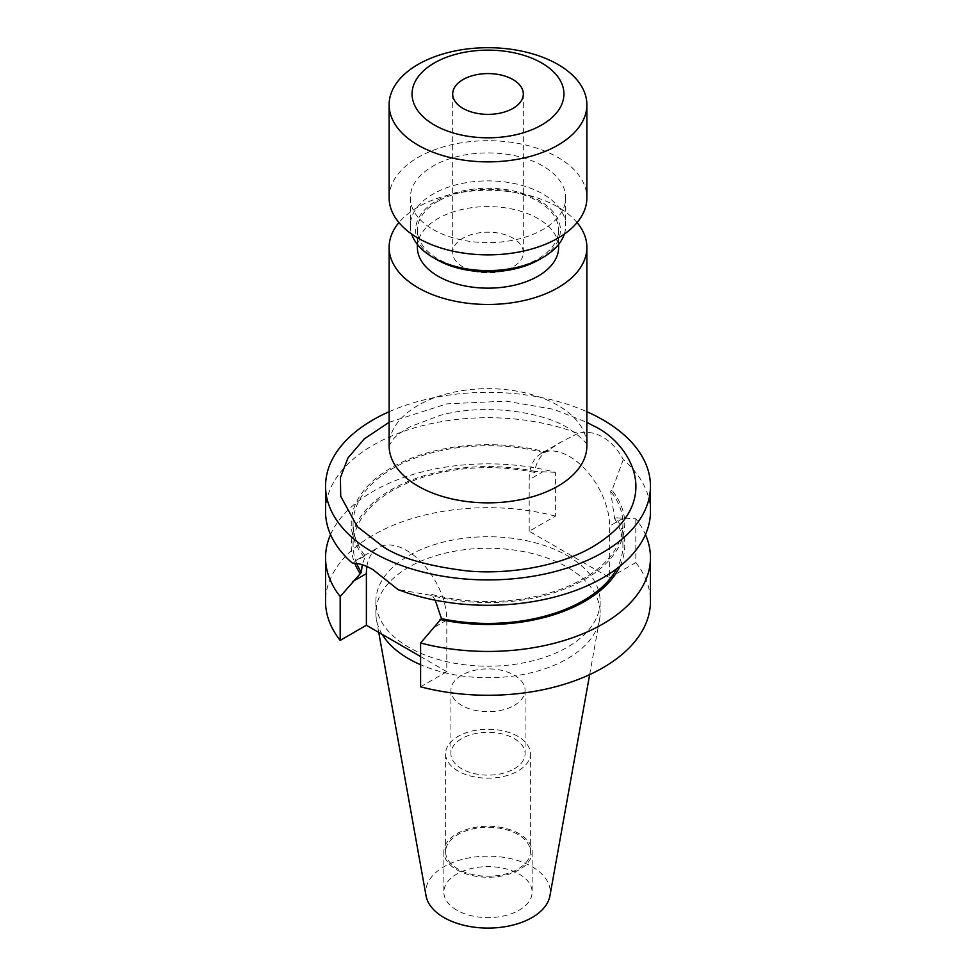 <?xml version="1.0" encoding="UTF-8"?>
<svg xmlns="http://www.w3.org/2000/svg" width="976" height="976" viewBox="0 0 976 976"><rect width="100%" height="100%" fill="white"/><g stroke="black" fill="none" stroke-linecap="round" stroke-linejoin="round"><path stroke-width="0.73" stroke-dasharray="4.88 3.66" d="M577.072 222.577A98.881 57.084 0 0 0 418.082 207.01A98.881 57.084 0 0 0 398.928 222.577M325.545 511.497A162.455 93.794 180 0 1 411.274 428.83A162.455 93.794 180 0 1 577.963 433.405C586.161 431.209 594.469 432.441 602.875 437.114C611.086 442.018 617.881 449.497 623.261 459.562A162.455 93.794 180 0 1 650.455 511.497M435.247 600.203L431.721 594.408L430.331 595.201L398.037 589.589M366.903 566.544A56.852 32.83 60 0 1 378.163 547.621A56.852 32.83 60 0 1 406.589 550.44A56.852 32.83 60 0 1 446.801 620.065L446.801 671.683L420.595 686.811M438.053 201.239A70.626 40.772 0 0 0 417.374 230.08A70.626 40.772 0 0 0 460.965 267.753A70.626 40.772 0 0 0 537.947 258.908A70.626 40.772 0 0 0 558.626 230.08A70.626 40.772 0 0 0 515.035 192.406A70.626 40.772 0 0 0 438.053 201.239M417.374 247.379A70.626 40.772 180 0 1 438.053 218.539A70.626 40.772 180 0 1 515.035 209.706A70.626 40.772 180 0 1 558.626 247.379M619.992 566.178A136.75 78.946 0 0 0 616.051 517.829L635.815 518.732A162.455 93.794 180 0 1 645.453 534.58M436.809 259.628A72.395 41.797 180 0 1 436.809 200.519A72.395 41.797 180 0 1 539.191 200.519A72.395 41.797 180 0 1 539.191 259.628M564.348 234.057A77.69 44.859 0 0 0 565.69 225.749A77.69 44.859 0 0 0 542.937 194.029A77.69 44.859 0 0 0 433.063 194.029A77.69 44.859 0 0 0 410.31 225.749A77.69 44.859 0 0 0 411.652 234.057M567.288 555.698A112.13 64.733 180 0 1 600.13 601.472A112.13 64.733 180 0 1 530.907 661.277A112.13 64.733 180 0 1 408.712 647.247A112.13 64.733 180 0 1 375.87 601.472A112.13 64.733 180 0 1 445.093 541.668A112.13 64.733 180 0 1 567.288 555.698M382.153 634.363A112.13 64.733 180 0 1 376.468 619.687A112.13 64.733 180 0 1 375.87 613.001A112.13 64.733 180 0 1 445.093 553.197A112.13 64.733 180 0 1 567.288 567.227A112.13 64.733 180 0 1 600.13 613.001A112.13 64.733 180 0 1 599.532 619.687A112.13 64.733 180 0 1 532.823 672.342A112.13 64.733 180 0 1 420.595 664.741M433.063 229.494A77.69 44.859 0 0 0 517.731 239.218A77.69 44.859 0 0 0 565.69 197.786A77.69 44.859 0 0 0 542.937 166.066A77.69 44.859 0 0 0 458.269 156.343A77.69 44.859 0 0 0 410.31 197.786A77.69 44.859 0 0 0 433.063 229.494M426.061 895.834A62.269 35.953 180 0 1 461.233 859.673A62.269 35.953 180 0 1 532.03 866.712A62.269 35.953 180 0 1 549.939 895.834M389.119 197.786A98.881 57.084 180 0 1 450.156 145.034A98.881 57.084 180 0 1 557.918 157.417A98.881 57.084 180 0 1 586.881 197.786M456.78 910.157A44.14 25.486 180 0 1 443.86 892.125A44.14 25.486 180 0 1 471.103 868.579A44.14 25.486 180 0 1 519.22 874.106A44.14 25.486 180 0 1 532.14 892.125A44.14 25.486 180 0 1 504.897 915.683A44.14 25.486 180 0 1 456.78 910.157M519.22 833.736A44.14 25.486 0 0 0 471.103 828.209A44.14 25.486 0 0 0 443.86 851.767A44.14 25.486 0 0 0 456.78 869.787A44.14 25.486 0 0 0 504.897 875.313A44.14 25.486 0 0 0 532.14 851.767A44.14 25.486 0 0 0 519.22 833.736M517.963 834.456A42.383 24.461 0 0 0 471.786 829.161A42.383 24.461 0 0 0 445.617 851.767A42.383 24.461 0 0 0 458.037 869.067A42.383 24.461 0 0 0 504.214 874.362A42.383 24.461 0 0 0 530.383 851.767A42.383 24.461 0 0 0 517.963 834.456M517.963 736.416A42.383 24.461 0 0 0 471.786 731.122A42.383 24.461 0 0 0 445.617 753.728A42.383 24.461 0 0 0 458.037 771.028A42.383 24.461 0 0 0 504.214 776.323A42.383 24.461 0 0 0 530.383 753.728A42.383 24.461 0 0 0 517.963 736.416M463.027 266.985A35.319 20.386 180 0 1 452.681 252.564A35.319 20.386 180 0 1 474.482 233.728A35.319 20.386 180 0 1 512.973 238.144A35.319 20.386 180 0 1 523.319 252.564A35.319 20.386 180 0 1 501.518 271.401A35.319 20.386 180 0 1 463.027 266.985M514.218 768.856A37.076 21.411 0 0 0 525.076 753.728A37.076 21.411 0 0 0 502.189 733.94A37.076 21.411 0 0 0 461.782 738.588A37.076 21.411 0 0 0 450.924 753.728A37.076 21.411 0 0 0 473.811 773.504A37.076 21.411 0 0 0 514.218 768.856M514.218 705.428A37.076 21.411 0 0 0 525.076 690.288A37.076 21.411 0 0 0 502.189 670.5A37.076 21.411 0 0 0 461.782 675.148A37.076 21.411 0 0 0 450.924 690.288A37.076 21.411 0 0 0 473.811 710.064A37.076 21.411 0 0 0 514.218 705.428M389.119 411.713A162.455 93.794 180 0 1 586.881 411.713M352.739 563.445L356.85 559.919L365.39 556.113L362.206 564.726M623.261 459.562L612.001 490.33A136.75 78.946 180 0 1 584.697 579.439A136.75 78.946 180 0 1 430.331 595.201M330.547 534.58A162.455 93.794 180 0 1 555.405 472.311L555.405 516.133L529.199 531.261L609.61 577.682L609.61 526.064A56.852 32.83 -120 0 0 584.795 468.846A56.852 32.83 -120 0 0 540.985 453.62A56.852 32.83 -120 0 0 529.199 479.643L542.827 471.786L535.995 471.603L534.555 472.433C535.629 464.588 538.862 458.049 544.279 452.827L562.286 441.311L577.963 433.405M612.001 490.33L610.61 491.123L614.612 518.646L616.051 517.829M363.999 556.906A136.75 78.946 180 0 1 391.303 467.785A136.75 78.946 180 0 1 545.669 452.034M614.612 518.646A134.908 77.885 180 0 1 622.908 545.535A134.908 77.885 180 0 1 616.832 568.63M431.721 594.408A134.908 77.885 0 0 0 622.908 523.612A134.908 77.885 0 0 0 610.61 491.123M446.801 671.683L420.595 656.555M535.995 471.603A136.75 78.946 0 0 0 397.842 486.17A136.75 78.946 0 0 0 354.776 563.347M555.405 472.311L542.827 471.786M529.199 531.261L529.199 479.643M609.61 577.682L635.815 562.554L635.815 518.732M544.279 452.827A134.908 77.885 0 0 0 353.092 523.612A134.908 77.885 0 0 0 365.39 556.113M356.728 563.469A134.908 77.885 180 0 1 353.092 545.535A134.908 77.885 180 0 1 534.555 472.433M635.815 562.554A162.455 93.794 180 0 1 650.455 601.472M555.405 516.133A162.455 93.794 0 0 0 325.545 601.472M418.082 405.394A98.881 57.084 0 0 0 389.119 445.764L392.681 439.859C395.829 435.906 401.758 431.477 410.481 426.561L440.225 415.349C482.168 403.649 540.338 410.75 568.166 428.025C595.86 447.862 584.221 446.178 586.881 445.764A98.881 57.084 0 0 0 557.918 405.394A98.881 57.084 0 0 0 418.082 405.394M446.801 620.065L433.173 627.934M389.119 422.303L446.886 403.857L506.032 401.136L553.551 409.31L586.881 422.303M623.237 518.207L609.61 526.064M417.374 230.08L417.374 244.439M600.13 601.472L600.13 613.001M565.69 197.786L565.69 225.749M589.663 674.623L599.532 619.687M443.86 851.767L443.86 892.125M445.617 753.728L445.617 851.767M452.681 93.977L452.681 252.564M525.076 690.288L525.076 753.728M356.85 559.919L378.163 547.621M562.286 441.311L540.985 453.62M558.626 230.08L558.626 244.439M622.908 523.612L622.908 545.535M353.092 523.612L353.092 545.535M375.87 601.472L375.87 613.001M410.31 197.786L410.31 225.749M378.749 632.399L376.468 619.687M532.14 851.767L532.14 892.125M530.383 753.728L530.383 851.767M523.319 93.977L523.319 252.564M450.924 690.288L450.924 753.728"/><path stroke-width="1.46" d="M398.928 222.577A98.881 57.084 0 0 0 389.119 247.379A98.881 57.084 0 0 0 450.156 300.12A98.881 57.084 0 0 0 557.918 287.749A98.881 57.084 0 0 0 586.881 247.379A98.881 57.084 0 0 0 577.072 222.577M586.881 411.713A162.455 93.794 180 0 1 602.875 419.814A162.455 93.794 180 0 1 650.455 486.133A162.455 93.794 180 0 1 550.171 572.778A162.455 93.794 180 0 1 373.125 552.453A162.455 93.794 180 0 1 325.545 486.133A162.455 93.794 180 0 1 389.119 411.713M650.455 486.133L650.455 511.497A162.455 93.794 180 0 1 564.726 594.164A162.455 93.794 180 0 1 398.037 589.589L373.125 569.752C364.914 565.006 358.119 562.896 352.739 563.445A162.455 93.794 180 0 1 325.545 511.497L325.545 486.133M645.453 534.58A162.455 93.794 180 0 1 650.455 557.65A162.455 93.794 180 0 1 602.875 623.969A162.455 93.794 180 0 1 420.595 642.989L441.445 618.638L435.247 600.203M558.626 244.439L558.626 247.379A70.626 40.772 180 0 1 537.947 276.208A70.626 40.772 180 0 1 460.965 285.053A70.626 40.772 180 0 1 417.374 247.379L417.374 244.439M440.005 619.467A136.75 78.946 0 0 0 584.697 601.362A136.75 78.946 0 0 0 619.992 566.178M539.191 259.628L542.937 257.469L539.191 259.628A72.395 41.797 180 0 1 436.809 259.628L433.063 257.469A77.69 44.859 0 0 0 542.937 257.469L542.937 257.469A77.69 44.859 0 0 0 564.348 234.057M411.652 234.057A77.69 44.859 0 0 0 433.063 257.469L433.063 257.469M420.595 664.741A112.13 64.733 180 0 1 408.712 658.788A112.13 64.733 180 0 1 382.153 634.363M589.663 674.623L549.939 895.834A62.269 35.953 180 0 1 508.825 926.017A62.269 35.953 180 0 1 443.97 917.55A62.269 35.953 180 0 1 426.061 895.834L378.749 632.399M418.082 145.156A98.881 57.084 0 0 0 525.844 157.539A98.881 57.084 0 0 0 586.881 104.798A98.881 57.084 0 0 0 557.918 64.428A98.881 57.084 0 0 0 450.156 52.045A98.881 57.084 0 0 0 389.119 104.798A98.881 57.084 0 0 0 418.082 145.156M586.881 104.798L586.881 197.786A98.881 57.084 180 0 1 525.844 250.527A98.881 57.084 180 0 1 418.082 238.144A98.881 57.084 180 0 1 389.119 197.786L389.119 104.798M434.308 124.977A75.933 43.835 0 0 0 541.692 124.977A75.933 43.835 0 0 0 541.692 62.976A75.933 43.835 0 0 0 434.308 62.976A75.933 43.835 0 0 0 434.308 124.977M463.027 108.397A35.319 20.386 180 0 1 452.681 93.977A35.319 20.386 180 0 1 474.482 75.14A35.319 20.386 180 0 1 512.973 79.556A35.319 20.386 180 0 1 523.319 93.977A35.319 20.386 180 0 1 501.518 112.813A35.319 20.386 180 0 1 463.027 108.397M420.595 656.555L366.39 625.262L366.39 573.644A56.852 32.83 60 0 1 366.903 566.544M362.206 564.726L361.388 572.412L340.185 596.556A162.455 93.794 180 0 1 325.545 557.65A162.455 93.794 180 0 1 330.547 534.58M616.832 568.63A134.908 77.885 180 0 1 441.445 618.638M650.455 557.65L650.455 601.472A162.455 93.794 180 0 1 420.595 686.811L420.595 642.989M354.776 563.347A136.75 78.946 0 0 0 359.949 573.241M361.388 572.412A134.908 77.885 180 0 1 356.728 563.469M340.185 596.556L340.185 640.39L366.39 625.262M325.545 557.65L325.545 601.472A162.455 93.794 0 0 0 340.185 640.39M389.119 247.379L389.119 445.764A98.881 57.084 0 0 0 418.082 486.133A98.881 57.084 0 0 0 557.918 486.133A98.881 57.084 0 0 0 586.881 445.764L586.881 247.379M586.881 422.303L592.883 425.585C627.775 440.859 669.085 501.042 592.883 546.682C557.699 567.483 505.641 574.62 467.028 570.911C427.915 566.092 399.953 558.016 383.117 546.682L357.277 526.589L340.722 496.308L340.404 477.667L347.932 457.951L364.341 438.846L389.119 422.303M352.763 581.513L366.39 573.644"/></g></svg>
